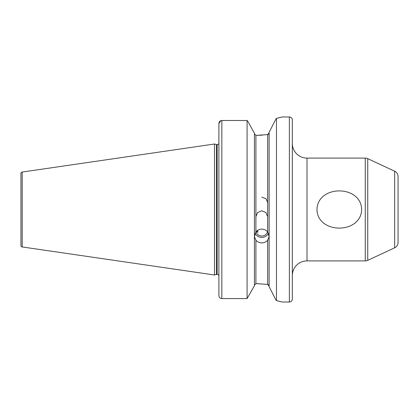 <?xml version="1.0" encoding="UTF-8"?>
<svg xmlns="http://www.w3.org/2000/svg" width="419" height="419" viewBox="0 0 419 419"><rect width="100%" height="100%" fill="white"/><g stroke="black" fill="none" stroke-linecap="round" stroke-linejoin="round"><path stroke-width="0.63" d="M267.652 202.419L265.934 198.658L261.775 197.192M255.904 240.218L254.433 236.62L255.904 231.937C257.402 230.104 259.361 229.162 261.775 229.099C264.195 229.156 266.149 230.104 267.652 231.937L269.118 236.62L267.652 240.218C266.154 241.957 264.195 242.852 261.775 242.9C259.361 242.852 257.402 241.962 255.904 240.218L255.904 283.653L254.433 285.192L255.904 283.653L256.931 283.653L267.652 284.422L269.118 286.167L268.668 284.999L267.652 284.422L267.652 240.218M268.464 233.336A7.343 6.898 0 0 1 261.775 237.395A7.343 6.898 0 0 1 255.087 233.341M257.695 230.303L257.921 232.257L256.297 231.471M255.904 216.581L257.622 212.538L261.775 210.773L265.934 212.538L267.652 216.581M267.5 231.749A5.871 5.52 0 0 1 261.775 236.012A5.871 5.52 0 0 1 256.056 231.749M361.655 209.5C361.01 234.362 317.461 234.205 316.968 209.5C317.607 184.695 361.073 184.721 361.655 209.5M269.118 132.32L275.529 119.787L269.118 132.32L269.118 286.68L275.529 299.213L269.118 286.68M262.456 135.143L256.931 135.347L267.652 134.578L269.118 132.833L268.668 134.001L267.652 134.578L267.652 231.937M367.741 158.654L367.741 260.346L394.656 247.791A5.871 5.871 0 0 0 398.05 242.47L398.05 176.53A5.871 5.871 0 0 0 394.656 171.209L367.741 158.654A5.871 5.871 0 0 0 365.258 158.104L307.007 158.104A14.686 14.686 0 0 1 292.321 143.418M307.007 158.104L307.007 260.896A14.686 14.686 0 0 0 292.321 275.582M367.741 260.346A5.871 5.871 0 0 1 365.258 260.896L365.258 158.104M289.382 302.015A2.938 2.938 0 0 0 292.321 299.077L292.321 119.923A2.938 2.938 0 0 0 289.382 116.985L289.382 302.015L282.039 302.015L276.461 300.612L276.461 118.388L275.529 119.787M218.896 144.592L218.613 143.796A1.76 1.76 0 0 1 217.136 144.602L217.136 274.398A1.76 1.76 0 0 1 218.613 275.204L218.865 274.675M218.896 274.408L218.613 275.204L218.896 274.408M217.136 144.602L217.136 274.398M216.916 144.602A1.76 1.76 0 0 1 216.461 144.539L214.491 144.01L214.491 274.99L216.461 274.461A1.76 1.76 0 0 1 216.916 274.398M20.95 245.492L20.95 173.508L20.95 245.492A1.467 1.467 0 0 0 22.207 246.948L214.491 274.99M20.95 173.508A1.467 1.467 0 0 1 22.207 172.052L214.491 144.01M276.461 118.388L282.039 116.985L289.382 116.985M307.007 260.896L365.258 260.896M255.904 231.937L255.904 135.347L254.433 133.808L255.904 135.347L256.931 135.347M258.722 283.673L256.931 283.653M221.661 120.483L247.09 120.478L247.87 121.452L247.09 120.478L221.834 120.478C220.033 120.672 219.053 121.667 218.896 123.453L218.896 295.615C219.048 297.39 220.027 298.375 221.834 298.574L247.09 298.574L254.433 285.711L247.09 298.574L221.834 298.574C220.033 298.38 219.053 297.396 218.896 295.615M247.09 120.478L247.09 298.574M254.433 133.289L247.87 121.452L254.433 133.289L254.433 285.711M218.896 123.453L220.907 120.63M275.529 299.213L276.461 300.612M280.479 301.586L278.845 301.172M278.305 301.036L276.802 300.69M276.645 118.347L278.478 117.917M279.091 117.77L280.599 117.378M394.656 247.791L394.656 171.209M216.461 144.539L216.461 274.461M22.207 172.052L22.207 246.948M221.834 120.478L221.834 298.574M218.896 143.644L218.613 143.796M218.896 275.356L218.613 275.204"/></g></svg>
